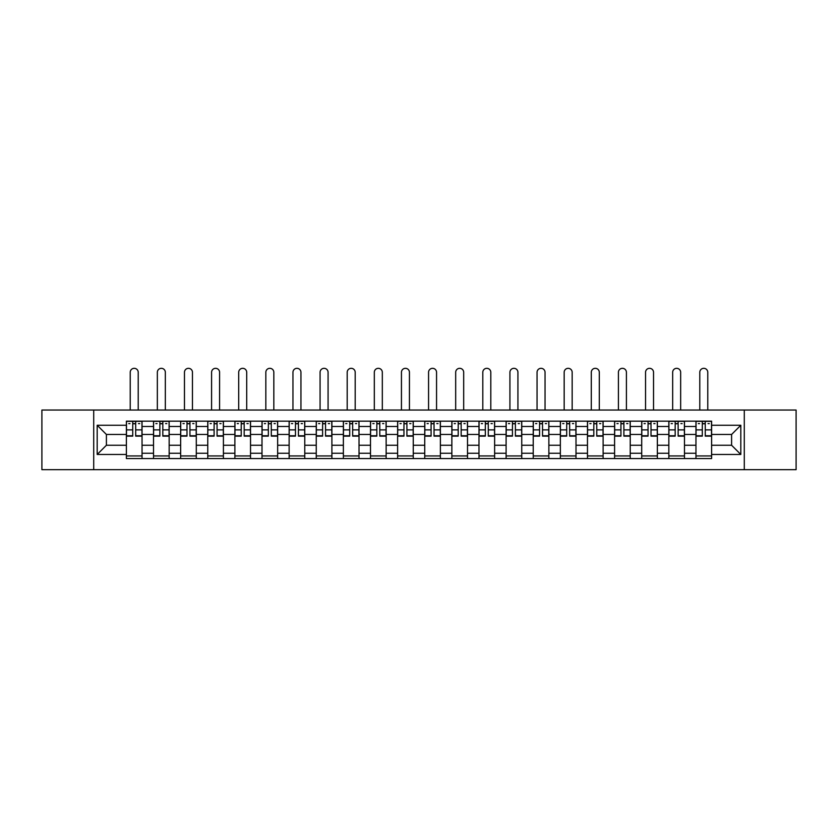 <?xml version="1.0" encoding="UTF-8"?>
<svg xmlns="http://www.w3.org/2000/svg" width="838" height="838" viewBox="0 0 838 838"><rect width="100%" height="100%" fill="white"/><g stroke="black" fill="none" stroke-linecap="round" stroke-linejoin="round"><path stroke-width="1.26" d="M744.291 469.678L796.1 469.678L796.1 410.044L41.9 410.044L41.9 469.678L744.291 469.678L744.291 410.044M153.522 458.554L153.522 426.479L142.041 426.479L142.041 458.554M142.041 426.479L142.041 421.168M153.522 426.479L153.522 421.168M169.161 421.168L169.161 458.554M180.641 458.554L180.641 421.168M196.291 421.168L196.291 458.554M207.761 458.554L207.761 421.168M223.411 421.168L223.411 458.554M234.881 458.554L234.881 421.168M250.531 421.168L250.531 458.554M262.001 458.554L262.001 421.168M277.65 421.168L277.65 458.554M289.131 458.554L289.131 421.168M304.77 421.168L304.77 458.554M316.251 458.554L316.251 421.168M331.9 421.168L331.9 458.554M343.371 458.554L343.371 421.168M359.02 421.168L359.02 458.554M370.49 458.554L370.49 421.168M386.14 421.168L386.14 458.554M397.621 458.554L397.621 421.168M413.26 421.168L413.26 458.554M424.74 458.554L424.74 421.168M440.379 421.168L440.379 458.554M451.86 458.554L451.86 421.168M467.51 421.168L467.51 458.554M478.98 458.554L478.98 421.168M494.63 421.168L494.63 458.554M506.1 458.554L506.1 421.168M521.749 421.168L521.749 458.554M533.23 458.554L533.23 421.168M548.869 421.168L548.869 458.554M560.35 458.554L560.35 421.168M575.999 421.168L575.999 458.554M587.469 458.554L587.469 421.168M603.119 421.168L603.119 458.554M614.589 458.554L614.589 421.168M630.239 421.168L630.239 458.554M641.709 458.554L641.709 421.168M657.359 421.168L657.359 458.554M668.839 458.554L668.839 421.168M684.478 421.168L684.478 458.554M695.959 458.554L695.959 421.168M695.959 445.25L684.478 445.25M668.839 445.25L657.359 445.25M641.709 445.25L630.239 445.25M614.589 445.25L603.119 445.25M587.469 445.25L575.999 445.25M560.35 445.25L548.869 445.25M533.23 445.25L521.749 445.25M506.1 445.25L494.63 445.25M478.98 445.25L467.51 445.25M451.86 445.25L440.379 445.25M424.74 445.25L413.26 445.25M397.621 445.25L386.14 445.25M370.49 445.25L359.02 445.25M343.371 445.25L331.9 445.25M316.251 445.25L304.77 445.25M289.131 445.25L277.65 445.25M262.001 445.25L250.531 445.25M234.881 445.25L223.411 445.25M207.761 445.25L196.291 445.25M180.641 445.25L169.161 445.25M153.522 445.25L142.041 445.25M695.959 434.472L684.478 434.472M668.839 434.472L657.359 434.472M641.709 434.472L630.239 434.472M614.589 434.472L603.119 434.472M587.469 434.472L575.999 434.472M560.35 434.472L548.869 434.472M533.23 434.472L521.749 434.472M506.1 434.472L494.63 434.472M478.98 434.472L467.51 434.472M451.86 434.472L440.379 434.472M424.74 434.472L413.26 434.472M397.621 434.472L386.14 434.472M370.49 434.472L359.02 434.472M343.371 434.472L331.9 434.472M316.251 434.472L304.77 434.472M289.131 434.472L277.65 434.472M262.001 434.472L250.531 434.472M234.881 434.472L223.411 434.472M207.761 434.472L196.291 434.472M180.641 434.472L169.161 434.472M153.522 434.472L142.041 434.472M106.405 445.25L126.391 445.25L126.391 434.472L106.405 434.472L106.405 445.25L97.187 454.468L97.187 425.264L126.391 425.264L126.391 434.472M711.609 434.472L711.609 445.25L731.595 445.25L731.595 434.472L711.609 434.472L711.609 421.168L126.391 421.168L126.391 425.264M711.609 425.264L740.813 425.264L740.813 454.468L711.609 454.468L711.609 445.25M126.391 445.25L126.391 458.554L711.609 458.554L711.609 454.468M126.391 454.468L97.187 454.468M93.709 469.678L93.709 410.044M142.041 455.945L126.391 455.945M132.739 423.777L135.693 423.777M169.161 455.945L153.522 455.945M159.859 423.777L162.823 423.777M196.291 455.945L180.641 455.945M186.989 423.777L189.943 423.777M223.411 455.945L207.761 455.945M214.109 423.777L217.063 423.777M250.531 455.945L234.881 455.945M241.229 423.777L244.183 423.777M277.65 455.945L262.001 455.945M268.349 423.777L271.303 423.777M304.77 455.945L289.131 455.945M295.468 423.777L298.433 423.777M331.9 455.945L316.251 455.945M322.599 423.777L325.553 423.777M359.02 455.945L343.371 455.945M349.718 423.777L352.672 423.777M386.14 455.945L370.49 455.945M376.838 423.777L379.792 423.777M413.26 455.945L397.621 455.945M403.958 423.777L406.912 423.777M440.379 455.945L424.74 455.945M431.088 423.777L434.042 423.777M467.51 455.945L451.86 455.945M458.208 423.777L461.162 423.777M494.63 455.945L478.98 455.945M485.328 423.777L488.282 423.777M521.749 455.945L506.1 455.945M512.447 423.777L515.401 423.777M548.869 455.945L533.23 455.945M539.567 423.777L542.532 423.777M575.999 455.945L560.35 455.945M566.698 423.777L569.651 423.777M603.119 455.945L587.469 455.945M593.817 423.777L596.771 423.777M630.239 455.945L614.589 455.945M620.937 423.777L623.891 423.777M657.359 455.945L641.709 455.945M648.057 423.777L651.011 423.777M684.478 455.945L668.839 455.945M675.177 423.777L678.141 423.777M711.609 455.945L695.959 455.945M702.307 423.777L705.261 423.777M97.187 425.264L106.405 434.472M731.595 445.25L740.813 454.468M731.595 434.472L740.813 425.264M138.218 410.044L138.218 372.323A4.001 4.001 87.7 0 0 134.216 368.322A4.001 4.001 87.7 0 0 130.225 372.323L130.225 410.044M135.693 436.127L135.693 421.346L141.957 421.346L141.957 436.127L135.693 436.127M132.739 423.609L135.693 423.609M128.738 423.609L129.963 423.609M138.48 423.609L139.695 423.609M132.739 421.346L126.486 421.346L126.486 436.127L132.739 436.127L132.739 421.346L135.693 421.346M165.337 410.044L165.337 372.323A4.001 4.001 87.7 0 0 161.336 368.322A4.001 4.001 87.7 0 0 157.345 372.323L157.345 410.044M162.823 436.127L162.823 421.346L169.077 421.346L169.077 436.127L162.823 436.127M159.859 423.609L162.823 423.609M155.868 423.609L157.083 423.609M165.599 423.609L166.814 423.609M159.859 421.346L153.605 421.346L153.605 436.127L159.859 436.127L159.859 421.346L162.823 421.346M192.457 410.044L192.457 372.323A4.001 4.001 87.7 0 0 188.466 368.322A4.001 4.001 87.7 0 0 184.465 372.323L184.465 410.044M189.943 436.127L189.943 421.346L196.197 421.346L196.197 436.127L189.943 436.127M186.989 423.609L189.943 423.609M182.988 423.609L184.203 423.609M192.719 423.609L193.945 423.609M186.989 421.346L180.725 421.346L180.725 436.127L186.989 436.127L186.989 421.346L189.943 421.346M219.587 410.044L219.587 372.323A4.001 4.001 87.7 0 0 215.586 368.322A4.001 4.001 87.7 0 0 211.585 372.323L211.585 410.044M217.063 436.127L217.063 421.346L223.327 421.346L223.327 436.127L217.063 436.127M214.109 423.609L217.063 423.609M210.108 423.609L211.323 423.609M219.849 423.609L221.064 423.609M214.109 421.346L207.845 421.346L207.845 436.127L214.109 436.127L214.109 421.346L217.063 421.346M246.707 410.044L246.707 372.323A4.001 4.001 87.7 0 0 242.706 368.322A4.001 4.001 87.7 0 0 238.704 372.323L238.704 410.044M244.183 436.127L244.183 421.346L250.447 421.346L250.447 436.127L244.183 436.127M241.229 423.609L244.183 423.609M237.227 423.609L238.442 423.609M246.969 423.609L248.184 423.609M241.229 421.346L234.975 421.346L234.975 436.127L241.229 436.127L241.229 421.346L244.183 421.346M273.827 410.044L273.827 372.323A4.001 4.001 87.7 0 0 269.826 368.322A4.001 4.001 87.7 0 0 265.835 372.323L265.835 410.044M271.303 436.127L271.303 421.346L277.567 421.346L277.567 436.127L271.303 436.127M268.349 423.609L271.303 423.609M264.358 423.609L265.573 423.609M274.089 423.609L275.304 423.609M268.349 421.346L262.095 421.346L262.095 436.127L268.349 436.127L268.349 421.346L271.303 421.346M300.947 410.044L300.947 372.323A4.001 4.001 87.7 0 0 296.956 368.322A4.001 4.001 87.7 0 0 292.954 372.323L292.954 410.044M298.433 436.127L298.433 421.346L304.686 421.346L304.686 436.127L298.433 436.127M295.468 423.609L298.433 423.609M291.477 423.609L292.692 423.609M301.209 423.609L302.424 423.609M295.468 421.346L289.215 421.346L289.215 436.127L295.468 436.127L295.468 421.346L298.433 421.346M328.077 410.044L328.077 372.323A4.001 4.001 87.7 0 0 324.076 368.322A4.001 4.001 87.7 0 0 320.074 372.323L320.074 410.044M325.553 436.127L325.553 421.346L331.806 421.346L331.806 436.127L325.553 436.127M322.599 423.609L325.553 423.609M318.597 423.609L319.812 423.609M328.328 423.609L329.554 423.609M322.599 421.346L316.335 421.346L316.335 436.127L322.599 436.127L322.599 421.346L325.553 421.346M355.197 410.044L355.197 372.323A4.001 4.001 87.7 0 0 351.195 368.322A4.001 4.001 87.7 0 0 347.194 372.323L347.194 410.044M352.672 436.127L352.672 421.346L358.936 421.346L358.936 436.127L352.672 436.127M349.718 423.609L352.672 423.609M345.717 423.609L346.932 423.609M355.459 423.609L356.674 423.609M349.718 421.346L343.454 421.346L343.454 436.127L349.718 436.127L349.718 421.346L352.672 421.346M382.317 410.044L382.317 372.323A4.001 4.001 87.7 0 0 378.315 368.322A4.001 4.001 87.7 0 0 374.314 372.323L374.314 410.044M379.792 436.127L379.792 421.346L386.056 421.346L386.056 436.127L379.792 436.127M376.838 423.609L379.792 423.609M372.837 423.609L374.062 423.609M382.578 423.609L383.794 423.609M376.838 421.346L370.585 421.346L370.585 436.127L376.838 436.127L376.838 421.346L379.792 421.346M409.436 410.044L409.436 372.323A4.001 4.001 87.7 0 0 405.435 368.322A4.001 4.001 87.7 0 0 401.444 372.323L401.444 410.044M406.912 436.127L406.912 421.346L413.176 421.346L413.176 436.127L406.912 436.127M403.958 423.609L406.912 423.609M399.967 423.609L401.182 423.609M409.698 423.609L410.913 423.609M403.958 421.346L397.704 421.346L397.704 436.127L403.958 436.127L403.958 421.346L406.912 421.346M436.556 410.044L436.556 372.323A4.001 4.001 87.7 0 0 432.565 368.322A4.001 4.001 87.7 0 0 428.564 372.323L428.564 410.044M434.042 436.127L434.042 421.346L440.296 421.346L440.296 436.127L434.042 436.127M431.088 423.609L434.042 423.609M427.087 423.609L428.302 423.609M436.818 423.609L438.033 423.609M431.088 421.346L424.824 421.346L424.824 436.127L431.088 436.127L431.088 421.346L434.042 421.346M463.686 410.044L463.686 372.323A4.001 4.001 87.7 0 0 459.685 368.322A4.001 4.001 87.7 0 0 455.683 372.323L455.683 410.044M461.162 436.127L461.162 421.346L467.415 421.346L467.415 436.127L461.162 436.127M458.208 423.609L461.162 423.609M454.206 423.609L455.422 423.609M463.938 423.609L465.163 423.609M458.208 421.346L451.944 421.346L451.944 436.127L458.208 436.127L458.208 421.346L461.162 421.346M490.806 410.044L490.806 372.323A4.001 4.001 87.7 0 0 486.805 368.322A4.001 4.001 87.7 0 0 482.803 372.323L482.803 410.044M488.282 436.127L488.282 421.346L494.546 421.346L494.546 436.127L488.282 436.127M485.328 423.609L488.282 423.609M481.326 423.609L482.541 423.609M491.068 423.609L492.283 423.609M485.328 421.346L479.064 421.346L479.064 436.127L485.328 436.127L485.328 421.346L488.282 421.346M517.926 410.044L517.926 372.323A4.001 4.001 87.7 0 0 513.924 368.322A4.001 4.001 87.7 0 0 509.923 372.323L509.923 410.044M515.401 436.127L515.401 421.346L521.665 421.346L521.665 436.127L515.401 436.127M512.447 423.609L515.401 423.609M508.446 423.609L509.672 423.609M518.188 423.609L519.403 423.609M512.447 421.346L506.194 421.346L506.194 436.127L512.447 436.127L512.447 421.346L515.401 421.346M545.046 410.044L545.046 372.323A4.001 4.001 87.7 0 0 541.044 368.322A4.001 4.001 87.7 0 0 537.053 372.323L537.053 410.044M542.532 436.127L542.532 421.346L548.785 421.346L548.785 436.127L542.532 436.127M539.567 423.609L542.532 423.609M535.576 423.609L536.791 423.609M545.308 423.609L546.523 423.609M539.567 421.346L533.314 421.346L533.314 436.127L539.567 436.127L539.567 421.346L542.532 421.346M572.165 410.044L572.165 372.323A4.001 4.001 87.7 0 0 568.174 368.322A4.001 4.001 87.7 0 0 564.173 372.323L564.173 410.044M569.651 436.127L569.651 421.346L575.905 421.346L575.905 436.127L569.651 436.127M566.698 423.609L569.651 423.609M562.696 423.609L563.911 423.609M572.427 423.609L573.642 423.609M566.698 421.346L560.433 421.346L560.433 436.127L566.698 436.127L566.698 421.346L569.651 421.346M599.296 410.044L599.296 372.323A4.001 4.001 87.7 0 0 595.294 368.322A4.001 4.001 87.7 0 0 591.293 372.323L591.293 410.044M596.771 436.127L596.771 421.346L603.025 421.346L603.025 436.127L596.771 436.127M593.817 423.609L596.771 423.609M589.816 423.609L591.031 423.609M599.558 423.609L600.773 423.609M593.817 421.346L587.553 421.346L587.553 436.127L593.817 436.127L593.817 421.346L596.771 421.346M626.415 410.044L626.415 372.323A4.001 4.001 87.7 0 0 622.414 368.322A4.001 4.001 87.7 0 0 618.413 372.323L618.413 410.044M623.891 436.127L623.891 421.346L630.155 421.346L630.155 436.127L623.891 436.127M620.937 423.609L623.891 423.609M616.936 423.609L618.151 423.609M626.677 423.609L627.892 423.609M620.937 421.346L614.673 421.346L614.673 436.127L620.937 436.127L620.937 421.346L623.891 421.346M653.535 410.044L653.535 372.323A4.001 4.001 87.7 0 0 649.534 368.322A4.001 4.001 87.7 0 0 645.543 372.323L645.543 410.044M651.011 436.127L651.011 421.346L657.275 421.346L657.275 436.127L651.011 436.127M648.057 423.609L651.011 423.609M644.055 423.609L645.281 423.609M653.797 423.609L655.012 423.609M648.057 421.346L641.803 421.346L641.803 436.127L648.057 436.127L648.057 421.346L651.011 421.346M680.655 410.044L680.655 372.323A4.001 4.001 87.7 0 0 676.664 368.322A4.001 4.001 87.7 0 0 672.663 372.323L672.663 410.044M678.141 436.127L678.141 421.346L684.395 421.346L684.395 436.127L678.141 436.127M675.177 423.609L678.141 423.609M671.186 423.609L672.401 423.609M680.917 423.609L682.132 423.609M675.177 421.346L668.923 421.346L668.923 436.127L675.177 436.127L675.177 421.346L678.141 421.346M707.775 410.044L707.775 372.323A4.001 4.001 87.7 0 0 703.784 368.322A4.001 4.001 87.7 0 0 699.782 372.323L699.782 410.044M705.261 436.127L705.261 421.346L711.514 421.346L711.514 436.127L705.261 436.127M702.307 423.609L705.261 423.609M698.305 423.609L699.52 423.609M708.037 423.609L709.262 423.609M702.307 421.346L696.043 421.346L696.043 436.127L702.307 436.127L702.307 421.346L705.261 421.346M668.839 426.479L657.359 426.479M641.709 426.479L630.239 426.479M614.589 426.479L603.119 426.479M587.469 426.479L575.999 426.479M560.35 426.479L548.869 426.479M533.23 426.479L521.749 426.479M506.1 426.479L494.63 426.479M478.98 426.479L467.51 426.479M451.86 426.479L440.379 426.479M424.74 426.479L413.26 426.479M397.621 426.479L386.14 426.479M370.49 426.479L359.02 426.479M343.371 426.479L331.9 426.479M316.251 426.479L304.77 426.479M289.131 426.479L277.65 426.479M262.001 426.479L250.531 426.479M234.881 426.479L223.411 426.479M207.761 426.479L196.291 426.479M180.641 426.479L169.161 426.479M695.959 426.479L684.478 426.479M668.839 453.253L657.359 453.253M641.709 453.253L630.239 453.253M614.589 453.253L603.119 453.253M587.469 453.253L575.999 453.253M560.35 453.253L548.869 453.253M533.23 453.253L521.749 453.253M506.1 453.253L494.63 453.253M478.98 453.253L467.51 453.253M451.86 453.253L440.379 453.253M424.74 453.253L413.26 453.253M397.621 453.253L386.14 453.253M370.49 453.253L359.02 453.253M343.371 453.253L331.9 453.253M316.251 453.253L304.77 453.253M289.131 453.253L277.65 453.253M262.001 453.253L250.531 453.253M234.881 453.253L223.411 453.253M207.761 453.253L196.291 453.253M180.641 453.253L169.161 453.253M153.522 453.253L142.041 453.253M695.959 453.253L684.478 453.253M135.693 435.76L141.957 435.76M135.693 429.884L141.957 429.884M126.486 435.76L132.739 435.76M126.486 429.884L132.739 429.884M162.823 435.76L169.077 435.76M162.823 429.884L169.077 429.884M153.605 435.76L159.859 435.76M153.605 429.884L159.859 429.884M189.943 435.76L196.197 435.76M189.943 429.884L196.197 429.884M180.725 435.76L186.989 435.76M180.725 429.884L186.989 429.884M217.063 435.76L223.327 435.76M217.063 429.884L223.327 429.884M207.845 435.76L214.109 435.76M207.845 429.884L214.109 429.884M244.183 435.76L250.447 435.76M244.183 429.884L250.447 429.884M234.975 435.76L241.229 435.76M234.975 429.884L241.229 429.884M271.303 435.76L277.567 435.76M271.303 429.884L277.567 429.884M262.095 435.76L268.349 435.76M262.095 429.884L268.349 429.884M298.433 435.76L304.686 435.76M298.433 429.884L304.686 429.884M289.215 435.76L295.468 435.76M289.215 429.884L295.468 429.884M325.553 435.76L331.806 435.76M325.553 429.884L331.806 429.884M316.335 435.76L322.599 435.76M316.335 429.884L322.599 429.884M352.672 435.76L358.936 435.76M352.672 429.884L358.936 429.884M343.454 435.76L349.718 435.76M343.454 429.884L349.718 429.884M379.792 435.76L386.056 435.76M379.792 429.884L386.056 429.884M370.585 435.76L376.838 435.76M370.585 429.884L376.838 429.884M406.912 435.76L413.176 435.76M406.912 429.884L413.176 429.884M397.704 435.76L403.958 435.76M397.704 429.884L403.958 429.884M434.042 435.76L440.296 435.76M434.042 429.884L440.296 429.884M424.824 435.76L431.088 435.76M424.824 429.884L431.088 429.884M461.162 435.76L467.415 435.76M461.162 429.884L467.415 429.884M451.944 435.76L458.208 435.76M451.944 429.884L458.208 429.884M488.282 435.76L494.546 435.76M488.282 429.884L494.546 429.884M479.064 435.76L485.328 435.76M479.064 429.884L485.328 429.884M515.401 435.76L521.665 435.76M515.401 429.884L521.665 429.884M506.194 435.76L512.447 435.76M506.194 429.884L512.447 429.884M542.532 435.76L548.785 435.76M542.532 429.884L548.785 429.884M533.314 435.76L539.567 435.76M533.314 429.884L539.567 429.884M569.651 435.76L575.905 435.76M569.651 429.884L575.905 429.884M560.433 435.76L566.698 435.76M560.433 429.884L566.698 429.884M596.771 435.76L603.025 435.76M596.771 429.884L603.025 429.884M587.553 435.76L593.817 435.76M587.553 429.884L593.817 429.884M623.891 435.76L630.155 435.76M623.891 429.884L630.155 429.884M614.673 435.76L620.937 435.76M614.673 429.884L620.937 429.884M651.011 435.76L657.275 435.76M651.011 429.884L657.275 429.884M641.803 435.76L648.057 435.76M641.803 429.884L648.057 429.884M678.141 435.76L684.395 435.76M678.141 429.884L684.395 429.884M668.923 435.76L675.177 435.76M668.923 429.884L675.177 429.884M705.261 435.76L711.514 435.76M705.261 429.884L711.514 429.884M696.043 435.76L702.307 435.76M696.043 429.884L702.307 429.884"/></g></svg>
